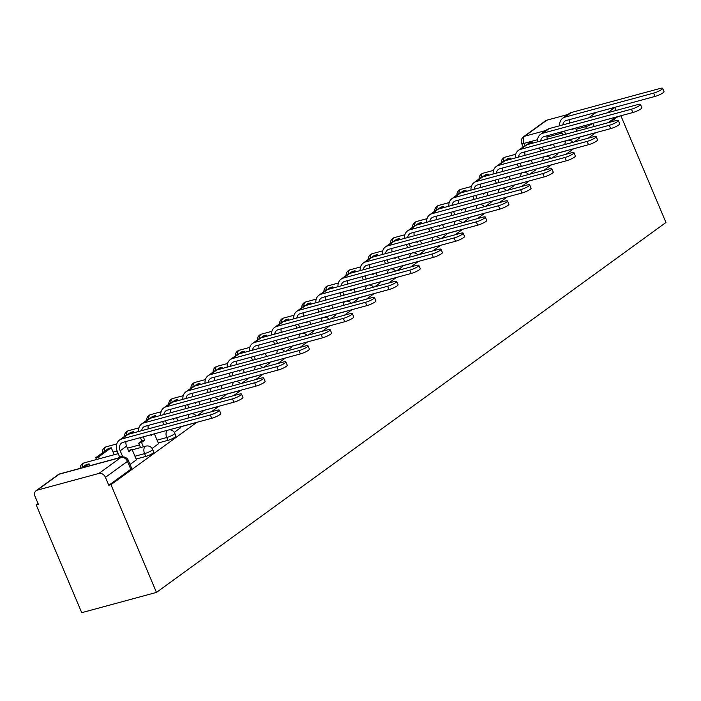 <?xml version="1.0" encoding="UTF-8"?>
<svg xmlns="http://www.w3.org/2000/svg" width="701" height="701" viewBox="0 0 701 701"><rect width="100%" height="100%" fill="white"/><g stroke="black" fill="none" stroke-linecap="round" stroke-linejoin="round"><path stroke-width="1.05" d="M557.216 153.291L566.881 150.671A5.634 0.999 -22.9 0 0 568.704 150.084M535.056 169.379L544.712 166.759A5.634 0.999 -22.9 0 0 546.543 166.172M512.895 185.476L522.552 182.856A5.634 0.999 -22.9 0 0 524.374 182.269M490.726 201.564L500.383 198.944A5.634 0.999 -22.9 0 0 502.214 198.357M468.566 217.66L478.222 215.041A5.634 0.999 -22.9 0 0 480.045 214.453M446.397 233.748L456.062 231.137A5.634 0.999 -22.9 0 0 457.884 230.541M424.236 249.845L433.893 247.225A5.634 0.999 -22.9 0 0 435.724 246.638M402.076 265.933L411.732 263.322A5.634 0.999 -22.9 0 0 413.555 262.735M379.907 282.03L389.572 279.41A5.634 0.999 -22.9 0 0 391.395 278.823M357.747 298.127L367.403 295.507A5.634 0.999 -22.9 0 0 369.234 294.919M335.586 314.214L345.243 311.594A5.634 0.999 -22.9 0 0 347.065 311.007M313.417 330.311L323.073 327.691A5.634 0.999 -22.9 0 0 324.905 327.104M291.257 346.399L300.913 343.779A5.634 0.999 -22.9 0 0 302.736 343.192M269.088 362.496L278.753 359.876A5.634 0.999 -22.9 0 0 280.575 359.289M246.927 378.584L256.584 375.964A5.634 0.999 -22.9 0 0 258.415 375.377M224.767 394.681L234.423 392.061A5.634 0.999 -22.9 0 0 236.246 391.473M202.598 410.768L212.263 408.148A5.634 0.999 -22.9 0 0 214.085 407.561M180.437 426.865L190.094 424.245A5.634 0.999 -22.9 0 0 191.925 423.658M158.277 442.953L167.933 440.342A5.634 0.999 -22.9 0 0 175.127 437.091A5.634 0.999 -22.9 0 0 175.96 436.083L174.777 433.271A5.634 0.999 157.1 0 1 173.944 434.287A5.634 0.999 157.1 0 1 166.742 437.529L157.085 440.149M136.108 459.05L145.764 456.43A5.634 0.999 -22.9 0 0 152.967 453.188A5.634 0.999 -22.9 0 0 153.799 452.171L152.608 449.367A5.634 0.999 157.1 0 1 151.784 450.375A5.634 0.999 157.1 0 1 144.581 453.626L134.925 456.237M38.073 503.59L36.215 504.939L81.719 612.674L156.472 592.406L110.96 484.68L196.841 422.326M590.864 133.987A5.634 0.999 157.1 0 1 589.042 134.574L579.385 137.194M620.876 115.77L665.95 222.489L156.472 592.406M211.36 411.776L219.001 406.23M233.521 395.688L241.162 390.142M255.69 379.591L263.331 374.045M277.85 363.504L285.491 357.957M300.01 347.407L307.651 341.86M322.18 331.319L329.82 325.772M344.34 315.222L351.981 309.676M366.509 299.134L374.15 293.588M388.669 283.038L396.31 277.491M410.83 266.95L418.471 261.394M432.999 250.853L440.64 245.306M455.159 234.765L462.8 229.209M477.32 218.668L484.961 213.122M499.489 202.571L507.13 197.025M521.649 186.484L529.29 180.937M543.818 170.387L551.459 164.84M565.979 154.299L573.62 148.752M588.139 138.202L595.78 132.655M610.308 122.114L617.949 116.568M546.727 120.221L524.707 136.213A5.634 4.408 -126 0 0 523.559 136.765L545.58 120.774A5.634 4.408 54 0 1 546.727 120.221L567.854 114.5M614.873 107.314A5.634 4.408 54 0 1 614.917 107.428L607.565 112.773M616.188 110.434L614.917 107.428M37.249 490.148L98.929 473.429L120.949 457.438L59.27 474.156L37.249 490.148A5.634 4.408 -126 0 0 36.102 490.7A5.634 4.408 -126 0 0 35.05 496.439L38.397 504.352L36.215 504.939M108.786 485.267L130.807 469.276A5.634 0.999 -22.9 0 0 131.63 468.268L128.292 460.355A5.634 0.999 157.1 0 1 127.459 461.363L105.439 477.355L108.786 485.267L110.96 484.68M105.439 477.355A5.634 4.408 -126 0 0 98.929 473.429M130.036 464.483L136.511 459.777L132.016 449.367L128.896 451.637L126.574 446.143A7.606 5.941 54 0 1 126.04 441.516M152.117 448.447L158.592 443.707M174.286 432.359L180.753 427.619M197.41 415.562L202.922 411.522M219.579 399.465L225.082 395.434M241.74 383.377L247.243 379.337M263.9 367.28L269.412 363.249M286.069 351.192L291.66 347.135L291.222 346.32M308.23 335.096L313.741 331.065M330.399 319.008L335.902 314.968M352.559 302.911L358.15 298.854L357.712 298.039M374.72 286.823L380.231 282.783M396.889 270.726L402.392 266.687M419.049 254.638L424.552 250.599M441.209 238.542L446.721 234.502M463.379 222.445L468.881 218.414M485.539 206.357L491.05 202.317M507.708 190.26L513.29 186.203L512.86 185.388M529.868 174.172L535.371 170.133M552.029 158.076L557.54 154.045M574.198 141.988L579.701 137.948M615.767 117.155L608.126 122.701M219.369 410.181L220.771 413.494A6.335 1.122 157.1 0 1 217.915 415.798A6.335 1.122 157.1 0 1 211.737 418.287L210.335 414.966A6.335 1.122 -22.9 0 0 216.513 412.486A6.335 1.122 -22.9 0 0 219.369 410.181A6.335 1.122 -22.9 0 0 216.732 410.322L128.143 434.34A11.269 8.806 -126 0 0 125.838 435.435L119.45 440.079A11.269 8.806 -126 0 0 117.347 451.558L119.669 457.043L118.355 457.998M132.016 449.367L128.476 450.647M119.669 457.043L122.5 456.272L120.178 450.787A7.606 5.941 54 0 1 121.597 443.041A7.606 5.941 54 0 1 123.157 442.296L211.737 418.287M122.5 456.272L121.185 457.227M89.868 465.718L89.08 463.852L86.241 464.623L81.666 467.944M89.08 463.852L84.497 467.173M210.335 414.966L121.755 438.984A11.269 8.806 -126 0 0 119.45 440.079M241.538 394.085L242.94 397.406A6.335 1.122 157.1 0 1 240.075 399.71A6.335 1.122 157.1 0 1 233.906 402.19L232.504 398.869A6.335 1.122 -22.9 0 0 238.682 396.389A6.335 1.122 -22.9 0 0 241.538 394.085A6.335 1.122 -22.9 0 0 238.892 394.234L150.312 418.243A11.269 8.806 -126 0 0 148.007 419.338L141.611 423.982A11.269 8.806 -126 0 0 138.535 431.518M152.827 434.252L151.057 435.54L150.75 434.822M158.601 443.742L154.413 433.823M140.419 437.617L141.83 440.955L144.66 440.184L143.258 436.854M144.66 440.184L141.541 442.454L138.702 443.225L140.55 447.589M143.381 446.817L141.541 442.454M114.184 454.73L111.24 447.755L108.41 448.526L95.765 457.709L96.528 459.523M111.24 447.755L98.596 456.938L95.765 457.709M99.358 458.752L98.596 456.938M141.83 440.955L138.702 443.225M141.707 430.659A7.606 5.941 54 0 1 143.758 426.944A7.606 5.941 54 0 1 145.317 426.208L233.906 402.19M148.332 428.863A7.606 5.941 54 0 1 148.2 425.428M232.504 398.869L143.915 422.887A11.269 8.806 -126 0 0 141.611 423.982M263.699 377.997L265.101 381.309A6.335 1.122 157.1 0 1 262.244 383.613A6.335 1.122 157.1 0 1 256.067 386.102L254.665 382.781A6.335 1.122 -22.9 0 0 260.842 380.292A6.335 1.122 -22.9 0 0 263.699 377.997A6.335 1.122 -22.9 0 0 261.061 378.137L172.472 402.155A11.269 8.806 -126 0 0 170.168 403.25L163.771 407.894A11.269 8.806 -126 0 0 160.695 415.43M174.996 418.164L173.217 419.452L172.919 418.725M180.77 427.645L180.402 426.778M177.896 420.854L176.582 417.735M166.733 423.877L165.418 420.758M133.873 432.789L133.4 431.667L130.57 432.438L127.81 434.436M133.4 431.667L130.666 433.656M162.588 421.529L163.903 424.648M163.876 414.571A7.606 5.941 54 0 1 165.927 410.856A7.606 5.941 54 0 1 167.478 410.111L256.067 386.102M170.492 412.775A7.606 5.941 54 0 1 170.369 409.331M254.665 382.781L166.076 406.799A11.269 8.806 -126 0 0 163.771 407.894M285.859 361.9L287.261 365.221A6.335 1.122 157.1 0 1 284.404 367.526A6.335 1.122 157.1 0 1 278.227 370.005L276.825 366.684A6.335 1.122 -22.9 0 0 283.002 364.205A6.335 1.122 -22.9 0 0 285.859 361.9A6.335 1.122 -22.9 0 0 283.222 362.049L194.633 386.058A11.269 8.806 -126 0 0 192.328 387.154L185.94 391.798A11.269 8.806 -126 0 0 182.865 399.333M197.156 402.067L195.386 403.355L195.08 402.637M202.931 411.557L202.563 410.69M200.057 404.757L198.742 401.638M188.902 407.78L187.579 404.661M156.043 416.692L155.569 415.57L152.73 416.341L149.979 418.348M155.569 415.57L152.827 417.559M184.749 405.432L186.072 408.552M186.037 398.475A7.606 5.941 54 0 1 188.087 394.759A7.606 5.941 54 0 1 189.647 394.023L278.227 370.005M192.661 396.678A7.606 5.941 54 0 1 192.53 393.243M276.825 366.684L188.245 390.702A11.269 8.806 -126 0 0 185.94 391.798M308.028 345.812L309.43 349.124A6.335 1.122 157.1 0 1 306.574 351.429A6.335 1.122 157.1 0 1 300.396 353.917L298.994 350.596A6.335 1.122 -22.9 0 0 305.172 348.108A6.335 1.122 -22.9 0 0 308.028 345.812A6.335 1.122 -22.9 0 0 305.382 345.952L216.802 369.97A11.269 8.806 -126 0 0 214.497 371.066L208.101 375.71A11.269 8.806 -126 0 0 205.025 383.245M219.317 385.979L217.547 387.267L217.24 386.54M225.091 395.46L224.732 394.593M222.226 388.669L220.903 385.55M211.062 391.693L209.748 388.573M178.203 400.595L177.73 399.482L174.899 400.245L172.139 402.251M177.73 399.482L174.987 401.471M206.918 389.344L208.232 392.464M208.206 382.387A7.606 5.941 54 0 1 210.256 378.671A7.606 5.941 54 0 1 211.807 377.927L300.396 353.917M214.821 380.59A7.606 5.941 54 0 1 214.69 377.147M298.994 350.596L210.405 374.614A11.269 8.806 -126 0 0 208.101 375.71M330.189 329.715L331.591 333.036A6.335 1.122 157.1 0 1 328.734 335.341A6.335 1.122 157.1 0 1 322.556 337.821L321.154 334.5A6.335 1.122 -22.9 0 0 327.332 332.02A6.335 1.122 -22.9 0 0 330.189 329.715A6.335 1.122 -22.9 0 0 327.551 329.864L238.962 353.874A11.269 8.806 -126 0 0 236.658 354.969L230.261 359.613A11.269 8.806 -126 0 0 227.185 367.149M241.486 369.883L239.716 371.171L239.409 370.443M247.26 379.372L246.892 378.505M244.386 372.573L243.072 369.453M233.231 375.596L231.908 372.476M200.363 384.507L199.899 383.386L197.06 384.157L194.3 386.163M199.899 383.386L197.156 385.375M229.078 373.247L230.392 376.367M230.366 366.29A7.606 5.941 54 0 1 232.417 362.575A7.606 5.941 54 0 1 233.976 361.839L322.556 337.821M236.982 364.494A7.606 5.941 54 0 1 236.859 361.05M321.154 334.5L232.574 358.518A11.269 8.806 -126 0 0 230.261 359.613M352.358 313.627L353.76 316.94A6.335 1.122 157.1 0 1 350.894 319.244A6.335 1.122 157.1 0 1 344.726 321.733L343.324 318.412A6.335 1.122 -22.9 0 0 349.492 315.923A6.335 1.122 -22.9 0 0 352.358 313.627A6.335 1.122 -22.9 0 0 349.711 313.768L261.131 337.786A11.269 8.806 -126 0 0 258.818 338.881L252.43 343.525A11.269 8.806 -126 0 0 249.354 351.061M263.646 353.795L261.876 355.074L261.569 354.355M269.421 363.276L269.053 362.408M266.555 356.485L265.232 353.365M255.392 359.508L254.077 356.388M222.532 368.411L222.059 367.298L219.229 368.06L216.469 370.067M222.059 367.298L219.317 369.287M251.238 357.151L252.562 360.27M252.526 350.202A7.606 5.941 54 0 1 254.577 346.487A7.606 5.941 54 0 1 256.137 345.742L344.726 321.733M259.151 348.406A7.606 5.941 54 0 1 259.019 344.962M343.324 318.412L254.735 342.421A11.269 8.806 -126 0 0 252.43 343.525M374.518 297.531L375.92 300.852A6.335 1.122 157.1 0 1 373.063 303.156A6.335 1.122 157.1 0 1 366.886 305.636L365.484 302.315A6.335 1.122 -22.9 0 0 371.661 299.835A6.335 1.122 -22.9 0 0 374.518 297.531A6.335 1.122 -22.9 0 0 371.88 297.671L283.292 321.689A11.269 8.806 -126 0 0 280.987 322.784L274.59 327.428A11.269 8.806 -126 0 0 271.515 334.964M285.815 337.698L284.036 338.986L283.73 338.259M288.716 340.388L287.401 337.269M277.552 343.411L276.238 340.292M244.693 352.323L244.22 351.201L241.389 351.972L238.629 353.979M244.22 351.201L241.486 353.19M273.408 341.063L274.722 344.182M274.696 334.105A7.606 5.941 54 0 1 276.746 330.39A7.606 5.941 54 0 1 278.297 329.654L366.886 305.636M281.311 332.309A7.606 5.941 54 0 1 281.189 328.865M365.484 302.315L276.895 326.333A11.269 8.806 -126 0 0 274.59 327.428M396.678 281.434L398.08 284.755A6.335 1.122 157.1 0 1 395.224 287.06A6.335 1.122 157.1 0 1 389.046 289.539L387.644 286.227A6.335 1.122 -22.9 0 0 393.822 283.739A6.335 1.122 -22.9 0 0 396.678 281.434A6.335 1.122 -22.9 0 0 394.041 281.583L305.452 305.601A11.269 8.806 -126 0 0 303.147 306.696L296.76 311.34A11.269 8.806 -126 0 0 293.684 318.876M307.976 321.61L306.206 322.889L305.899 322.171M313.75 331.091L313.382 330.224M310.876 324.291L309.562 321.172M299.721 327.323L298.398 324.204M266.862 336.226L266.389 335.113L263.55 335.875L260.79 337.882M266.389 335.113L263.646 337.102M295.568 324.966L296.882 328.086M296.856 318.009A7.606 5.941 54 0 1 298.906 314.302A7.606 5.941 54 0 1 300.466 313.557L389.046 289.539M303.48 316.221A7.606 5.941 54 0 1 303.349 312.777M387.644 286.227L299.064 310.236A11.269 8.806 -126 0 0 296.76 311.34M418.847 265.346L420.25 268.667A6.335 1.122 157.1 0 1 417.393 270.963A6.335 1.122 157.1 0 1 411.215 273.451L409.813 270.13A6.335 1.122 -22.9 0 0 415.991 267.651A6.335 1.122 -22.9 0 0 418.847 265.346A6.335 1.122 -22.9 0 0 416.201 265.486L327.621 289.504A11.269 8.806 -126 0 0 325.317 290.6L318.92 295.244A11.269 8.806 -126 0 0 315.844 302.779M330.136 305.513L328.366 306.801L328.059 306.074M335.91 314.994L335.551 314.136M333.045 308.203L331.722 305.084M321.882 311.226L320.567 308.107M289.022 320.138L288.549 319.016L285.719 319.787L282.959 321.785M288.549 319.016L285.806 321.005M317.728 308.878L319.051 311.998M319.016 301.921A7.606 5.941 54 0 1 321.067 298.205A7.606 5.941 54 0 1 322.626 297.469L411.215 273.451M325.641 300.124A7.606 5.941 54 0 1 325.509 296.681M409.813 270.13L321.224 294.148A11.269 8.806 -126 0 0 318.92 295.244M441.008 249.249L442.41 252.57A6.335 1.122 157.1 0 1 439.553 254.875A6.335 1.122 157.1 0 1 433.376 257.355L431.974 254.042A6.335 1.122 -22.9 0 0 438.151 251.554A6.335 1.122 -22.9 0 0 441.008 249.249A6.335 1.122 -22.9 0 0 438.37 249.398L349.781 273.416A11.269 8.806 -126 0 0 347.477 274.512L341.08 279.147A11.269 8.806 -126 0 0 338.005 286.691M352.305 289.425L350.526 290.705L350.228 289.986M355.205 292.107L353.891 288.987M344.042 295.139L342.728 292.019M311.183 304.041L310.709 302.928L307.879 303.691L305.119 305.697M310.709 302.928L307.976 304.917M339.897 292.781L341.212 295.901M341.185 285.824A7.606 5.941 54 0 1 343.236 282.117A7.606 5.941 54 0 1 344.787 281.373L433.376 257.355M347.801 284.036A7.606 5.941 54 0 1 347.678 280.593M431.974 254.042L343.385 278.052A11.269 8.806 -126 0 0 341.08 279.147M463.168 233.161L464.57 236.482A6.335 1.122 157.1 0 1 461.714 238.778A6.335 1.122 157.1 0 1 455.536 241.267L454.134 237.946A6.335 1.122 -22.9 0 0 460.312 235.466A6.335 1.122 -22.9 0 0 463.168 233.161A6.335 1.122 -22.9 0 0 460.531 233.302L371.942 257.32A11.269 8.806 -126 0 0 369.637 258.415L363.249 263.059A11.269 8.806 -126 0 0 360.174 270.595M374.465 273.329L372.695 274.617L372.389 273.889M380.24 282.81L379.872 281.942M377.375 276.019L376.051 272.899M366.211 279.042L364.888 275.922M333.352 287.953L332.879 286.832L330.04 287.603L327.288 289.601M332.879 286.832L330.136 288.821M362.058 276.693L363.381 279.813M363.346 269.736A7.606 5.941 54 0 1 365.396 266.021A7.606 5.941 54 0 1 366.956 265.285L455.536 241.267M369.97 267.94A7.606 5.941 54 0 1 369.839 264.496M454.134 237.946L365.554 261.964A11.269 8.806 -126 0 0 363.249 263.059M485.337 217.065L486.739 220.386A6.335 1.122 157.1 0 1 483.883 222.69A6.335 1.122 157.1 0 1 477.705 225.17L476.303 221.858A6.335 1.122 -22.9 0 0 482.481 219.369A6.335 1.122 -22.9 0 0 485.337 217.065A6.335 1.122 -22.9 0 0 482.691 217.214L394.111 241.223A11.269 8.806 -126 0 0 391.806 242.327L385.41 246.962A11.269 8.806 -126 0 0 382.334 254.507M396.626 257.232L394.856 258.52L394.549 257.802M402.4 266.722L402.041 265.854M399.535 259.922L398.221 256.803M388.372 262.954L387.057 259.834M355.512 271.857L355.039 270.744L352.209 271.506L349.449 273.513M355.039 270.744L352.296 272.733M384.227 260.597L385.541 263.716M385.515 253.639A7.606 5.941 54 0 1 387.565 249.924A7.606 5.941 54 0 1 389.116 249.188L477.705 225.17M392.131 251.843A7.606 5.941 54 0 1 391.999 248.408M476.303 221.858L387.714 245.867A11.269 8.806 -126 0 0 385.41 246.962M507.498 200.977L508.9 204.298A6.335 1.122 157.1 0 1 506.043 206.593A6.335 1.122 157.1 0 1 499.866 209.082L498.464 205.761A6.335 1.122 -22.9 0 0 504.641 203.281A6.335 1.122 -22.9 0 0 507.498 200.977A6.335 1.122 -22.9 0 0 504.86 201.117L416.271 225.135A11.269 8.806 -126 0 0 413.967 226.23L407.579 230.874A11.269 8.806 -126 0 0 404.503 238.41M418.795 241.144L417.025 242.432L416.718 241.705M424.569 250.625L424.201 249.758M421.695 243.834L420.381 240.715M410.541 246.857L409.218 243.738M377.673 255.769L377.208 254.647L374.369 255.418L371.609 257.416M377.208 254.647L374.465 256.636M406.387 244.509L407.702 247.628M407.675 237.551A7.606 5.941 54 0 1 409.726 233.836A7.606 5.941 54 0 1 411.285 233.091L499.866 209.082M414.291 235.755A7.606 5.941 54 0 1 414.168 232.311M498.464 205.761L409.883 229.779A11.269 8.806 -126 0 0 407.579 230.874M529.667 184.88L531.069 188.201A6.335 1.122 157.1 0 1 528.203 190.506A6.335 1.122 157.1 0 1 522.035 192.985L520.633 189.673A6.335 1.122 -22.9 0 0 526.802 187.185A6.335 1.122 -22.9 0 0 529.667 184.88A6.335 1.122 -22.9 0 0 527.021 185.029L438.44 209.038A11.269 8.806 -126 0 0 436.136 210.142L429.739 214.778A11.269 8.806 -126 0 0 426.664 222.313M440.955 225.047L439.185 226.335L438.879 225.617M446.73 234.537L446.362 233.67M443.864 227.737L442.541 224.618M432.701 230.769L431.387 227.65M399.842 239.672L399.368 238.55L396.538 239.321L393.778 241.328M399.368 238.55L396.626 240.548M428.548 228.412L429.871 231.532M429.836 221.455A7.606 5.941 54 0 1 431.886 217.739A7.606 5.941 54 0 1 433.446 217.003L522.035 192.985M436.46 219.658A7.606 5.941 54 0 1 436.329 216.223M520.633 189.673L432.044 213.682A11.269 8.806 -126 0 0 429.739 214.778M551.827 168.792L553.229 172.104A6.335 1.122 157.1 0 1 550.373 174.409A6.335 1.122 157.1 0 1 544.195 176.897L542.793 173.576A6.335 1.122 -22.9 0 0 548.971 171.088A6.335 1.122 -22.9 0 0 551.827 168.792A6.335 1.122 -22.9 0 0 549.19 168.932L460.601 192.95A11.269 8.806 -126 0 0 458.296 194.046L451.9 198.69A11.269 8.806 -126 0 0 448.824 206.225M463.124 208.959L461.346 210.247L461.039 209.52M468.899 218.44L468.531 217.573M466.025 211.649L464.71 208.53M454.861 214.672L453.547 211.553M422.002 223.584L421.529 222.462L418.699 223.233L415.938 225.231M421.529 222.462L418.795 224.451M450.717 212.324L452.031 215.444M452.005 205.367A7.606 5.941 54 0 1 454.055 201.651A7.606 5.941 54 0 1 455.606 200.907L544.195 176.897M458.62 203.57A7.606 5.941 54 0 1 458.498 200.127M542.793 173.576L454.204 197.594A11.269 8.806 -126 0 0 451.9 198.69M573.988 152.695L575.39 156.016A6.335 1.122 157.1 0 1 572.533 158.321A6.335 1.122 157.1 0 1 566.355 160.801L564.953 157.48A6.335 1.122 -22.9 0 0 571.131 155A6.335 1.122 -22.9 0 0 573.988 152.695A6.335 1.122 -22.9 0 0 571.35 152.844L482.761 176.854A11.269 8.806 -126 0 0 480.457 177.949L474.069 182.593A11.269 8.806 -126 0 0 470.993 190.129M485.285 192.863L483.515 194.151L483.208 193.432M491.059 202.352L490.691 201.485M488.185 195.553L486.871 192.433M477.03 198.576L475.707 195.456M444.171 207.487L443.698 206.366L440.859 207.137L438.099 209.143M443.698 206.366L440.955 208.355M472.877 196.227L474.191 199.347M474.165 189.27A7.606 5.941 54 0 1 476.216 185.555A7.606 5.941 54 0 1 477.775 184.819L566.355 160.801M480.79 187.474A7.606 5.941 54 0 1 480.658 184.039M564.953 157.48L476.373 181.498A11.269 8.806 -126 0 0 474.069 182.593M596.157 136.607L597.559 139.92A6.335 1.122 157.1 0 1 594.702 142.224A6.335 1.122 157.1 0 1 588.525 144.713L587.123 141.392A6.335 1.122 -22.9 0 0 593.3 138.903A6.335 1.122 -22.9 0 0 596.157 136.607A6.335 1.122 -22.9 0 0 593.51 136.748L504.93 160.766A11.269 8.806 -126 0 0 502.626 161.861L496.229 166.505A11.269 8.806 -126 0 0 493.153 174.041M507.445 176.775L505.675 178.063L505.368 177.335M510.354 179.465L509.031 176.345M499.191 182.488L497.876 179.368M466.331 191.399L465.858 190.278L463.028 191.04L460.268 193.047M465.858 190.278L463.116 192.267M495.037 180.139L496.361 183.259M496.326 173.182A7.606 5.941 54 0 1 498.376 169.467A7.606 5.941 54 0 1 499.936 168.722L588.525 144.713M502.95 171.386A7.606 5.941 54 0 1 502.819 167.942M587.123 141.392L498.534 165.41A11.269 8.806 -126 0 0 496.229 166.505M618.317 120.511L619.719 123.832A6.335 1.122 157.1 0 1 616.862 126.136A6.335 1.122 157.1 0 1 610.685 128.616L609.283 125.295A6.335 1.122 -22.9 0 0 615.46 122.815A6.335 1.122 -22.9 0 0 618.317 120.511A6.335 1.122 -22.9 0 0 615.68 120.66L527.091 144.669A11.269 8.806 -126 0 0 524.786 145.764L518.389 150.408A11.269 8.806 -126 0 0 515.314 157.944M529.614 160.678L527.835 161.966L527.538 161.248M535.389 170.168L535.021 169.3M532.515 163.368L531.2 160.249M521.351 166.391L520.037 163.272M488.492 175.303L488.019 174.181L485.188 174.952L482.428 176.959M488.019 174.181L485.285 176.17M517.207 164.043L518.521 167.162M518.495 157.085A7.606 5.941 54 0 1 520.545 153.37A7.606 5.941 54 0 1 522.096 152.634L610.685 128.616M525.11 155.289A7.606 5.941 54 0 1 524.988 151.854M609.283 125.295L520.694 149.313A11.269 8.806 -126 0 0 518.389 150.408M640.477 104.423L641.879 107.735A6.335 1.122 157.1 0 1 639.023 110.039A6.335 1.122 157.1 0 1 632.845 112.528L631.443 109.207A6.335 1.122 -22.9 0 0 637.621 106.718A6.335 1.122 -22.9 0 0 640.477 104.423A6.335 1.122 -22.9 0 0 637.84 104.563L549.251 128.581A11.269 8.806 -126 0 0 546.946 129.676L540.559 134.32A11.269 8.806 -126 0 0 537.483 141.856M551.775 144.59L550.005 145.878L549.698 145.151M557.549 154.071L557.181 153.204M554.684 147.28L553.361 144.161M543.52 150.303L542.197 147.184M510.661 159.206L510.188 158.093L507.349 158.855L504.597 160.862M510.188 158.093L507.445 160.082M539.367 147.955L540.69 151.074M540.655 140.997A7.606 5.941 54 0 1 542.705 137.282A7.606 5.941 54 0 1 544.265 136.537L632.845 112.528M547.279 139.201A7.606 5.941 54 0 1 547.148 135.757M631.443 109.207L542.863 133.216A11.269 8.806 -126 0 0 540.559 134.32M662.647 88.326L664.049 91.647A6.335 1.122 157.1 0 1 661.192 93.952A6.335 1.122 157.1 0 1 655.014 96.431L653.612 93.11A6.335 1.122 -22.9 0 0 659.79 90.631A6.335 1.122 -22.9 0 0 662.647 88.326A6.335 1.122 -22.9 0 0 660 88.475L571.42 112.484A11.269 8.806 -126 0 0 569.116 113.58L562.719 118.224A11.269 8.806 -126 0 0 559.643 125.759M573.935 128.493L572.165 129.781L571.858 129.054M579.709 137.983L579.35 137.116M576.844 131.183L575.53 128.064M565.681 134.206L564.366 131.087M532.821 143.118L532.348 141.996L529.518 142.767L526.758 144.774M532.348 141.996L529.606 143.985M561.536 131.858L562.85 134.978M562.824 124.901A7.606 5.941 54 0 1 564.875 121.185A7.606 5.941 54 0 1 566.426 120.449L655.014 96.431M569.44 123.104A7.606 5.941 54 0 1 569.308 119.661M653.612 93.11L565.024 117.128A11.269 8.806 -126 0 0 562.719 118.224M167.933 440.342L166.742 437.529A5.634 3.365 -105.2 0 1 167.434 430.361A5.634 3.365 74.8 0 1 167.592 430.256M145.764 456.43L144.581 453.626A5.634 3.365 -105.2 0 1 145.265 446.449A5.634 3.365 74.8 0 1 145.948 446.125L132.217 449.84M586.5 128.563L585.694 126.662L576.038 129.282M562.044 133.076L546.999 137.151M537.527 139.718L524.024 143.381A5.634 0.999 157.1 0 1 521.675 143.512L523.139 146.965M524.979 145.633L524.024 143.381A5.634 3.365 74.8 0 1 524.707 136.213L545.834 130.491M588.542 117.926L596.183 112.379M139.429 444.933L127.433 448.184M117.12 450.98L113.063 452.084M80.116 468.364A5.634 5.634 0 0 1 84.278 462.844A5.634 3.365 74.8 0 0 83.594 463.168A5.634 3.365 74.8 0 0 82.21 467.541M102.328 452.934A5.634 5.634 0 0 1 106.438 446.747A5.634 3.365 74.8 0 0 105.755 447.08A5.634 3.365 74.8 0 0 104.379 451.453M124.454 436.443A5.634 5.634 0 0 1 128.607 430.659A5.634 3.365 74.8 0 0 127.924 430.984A5.634 3.365 74.8 0 0 126.522 434.997M189.761 414.16A5.634 3.365 74.8 0 0 189.594 414.265A5.634 3.365 -105.2 0 0 188.183 418.059M146.623 420.346A5.634 5.634 0 0 1 150.768 414.563A5.634 3.365 74.8 0 0 150.084 414.896A5.634 3.365 74.8 0 0 148.682 418.909M211.921 398.063A5.634 3.365 74.8 0 0 211.755 398.177A5.634 3.365 -105.2 0 0 210.344 401.971M168.783 404.258A5.634 5.634 0 0 1 172.928 398.475A5.634 3.365 74.8 0 0 172.244 398.799A5.634 3.365 74.8 0 0 170.842 402.812M234.081 381.975A5.634 3.365 74.8 0 0 233.924 382.08A5.634 3.365 -105.2 0 0 232.513 385.874M190.944 388.161A5.634 5.634 0 0 1 195.097 382.378A5.634 3.365 74.8 0 0 194.414 382.711A5.634 3.365 74.8 0 0 193.012 386.724M256.251 365.878A5.634 3.365 74.8 0 0 256.084 365.992A5.634 3.365 -105.2 0 0 254.673 369.786M213.113 372.073A5.634 5.634 0 0 1 217.257 366.29A5.634 3.365 74.8 0 0 216.574 366.614A5.634 3.365 74.8 0 0 215.172 370.627M278.411 349.79A5.634 3.365 74.8 0 0 278.244 349.895A5.634 3.365 -105.2 0 0 276.842 353.69M235.273 355.977A5.634 5.634 0 0 1 239.427 350.193A5.634 3.365 74.8 0 0 238.743 350.526A5.634 3.365 74.8 0 0 237.332 354.54M300.58 333.694A5.634 3.365 74.8 0 0 300.414 333.807A5.634 3.365 -105.2 0 0 299.003 337.602M257.442 339.88A5.634 5.634 0 0 1 261.587 334.097A5.634 3.365 74.8 0 0 260.903 334.43A5.634 3.365 74.8 0 0 259.501 338.443M322.74 317.606A5.634 3.365 74.8 0 0 322.574 317.711A5.634 3.365 -105.2 0 0 321.163 321.505M279.603 323.792A5.634 5.634 0 0 1 283.747 318.009A5.634 3.365 74.8 0 0 283.064 318.342A5.634 3.365 74.8 0 0 281.662 322.355M344.901 301.509A5.634 3.365 74.8 0 0 344.743 301.623A5.634 3.365 -105.2 0 0 343.332 305.417M301.763 307.695A5.634 5.634 0 0 1 305.916 301.912A5.634 3.365 74.8 0 0 305.233 302.245A5.634 3.365 74.8 0 0 303.831 306.258M367.07 285.421A5.634 3.365 74.8 0 0 366.903 285.526A5.634 3.365 -105.2 0 0 365.493 289.32M323.932 291.607A5.634 5.634 0 0 1 328.077 285.824A5.634 3.365 74.8 0 0 327.393 286.157A5.634 3.365 74.8 0 0 325.991 290.17M389.23 269.324A5.634 3.365 74.8 0 0 389.064 269.438A5.634 3.365 -105.2 0 0 387.653 273.232M346.092 275.511A5.634 5.634 0 0 1 350.237 269.727A5.634 3.365 74.8 0 0 349.554 270.06A5.634 3.365 74.8 0 0 348.152 274.073M411.391 253.236A5.634 3.365 74.8 0 0 411.233 253.341A5.634 3.365 -105.2 0 0 409.822 257.136M368.253 259.423A5.634 5.634 0 0 1 372.406 253.639A5.634 3.365 74.8 0 0 371.723 253.964A5.634 3.365 74.8 0 0 370.321 257.986M433.56 237.14A5.634 3.365 74.8 0 0 433.393 237.245A5.634 3.365 -105.2 0 0 431.982 241.048M390.422 243.326A5.634 5.634 0 0 1 394.567 237.543A5.634 3.365 74.8 0 0 393.883 237.876A5.634 3.365 74.8 0 0 392.481 241.889M455.72 221.052A5.634 3.365 74.8 0 0 455.554 221.157A5.634 3.365 -105.2 0 0 454.152 224.951M412.582 227.238A5.634 5.634 0 0 1 416.736 221.455A5.634 3.365 74.8 0 0 416.052 221.779A5.634 3.365 74.8 0 0 414.641 225.801M477.889 204.955A5.634 3.365 74.8 0 0 477.723 205.06A5.634 3.365 -105.2 0 0 476.312 208.854M434.751 211.141A5.634 5.634 0 0 1 438.896 205.358A5.634 3.365 74.8 0 0 438.213 205.691A5.634 3.365 74.8 0 0 436.811 209.704M500.05 188.867A5.634 3.365 74.8 0 0 499.883 188.972A5.634 3.365 -105.2 0 0 498.472 192.766M456.912 195.053A5.634 5.634 0 0 1 461.056 189.27A5.634 3.365 74.8 0 0 460.373 189.594A5.634 3.365 74.8 0 0 458.971 193.607M522.21 172.77A5.634 3.365 74.8 0 0 522.052 172.875A5.634 3.365 -105.2 0 0 520.641 176.67M479.072 178.957A5.634 5.634 0 0 1 483.226 173.173A5.634 3.365 74.8 0 0 482.542 173.506A5.634 3.365 74.8 0 0 481.14 177.519M544.379 156.674A5.634 3.365 74.8 0 0 544.213 156.787A5.634 3.365 -105.2 0 0 542.802 160.582M501.241 162.869A5.634 5.634 0 0 1 505.386 157.085A5.634 3.365 74.8 0 0 504.702 157.41A5.634 3.365 74.8 0 0 503.3 161.423M566.539 140.586A5.634 3.365 74.8 0 0 566.373 140.691A5.634 3.365 -105.2 0 0 564.962 144.485M130.807 469.276L127.459 461.363A5.634 4.408 54 0 0 120.949 457.438A5.634 3.365 -105.2 0 1 121.632 457.113L59.953 473.832A5.634 5.634 0 0 0 58.122 474.708L36.102 490.7M594.194 126.478L592.897 123.42A5.634 0.999 157.1 0 1 585.694 126.662A5.634 3.365 74.8 0 1 585.274 125.418M58.122 474.708A5.634 4.408 -126 0 1 59.27 474.156A5.634 3.365 -105.2 0 1 59.953 473.832M120.178 450.787L126.574 446.143M121.755 438.984L128.143 434.34M143.915 422.887L150.312 418.243M166.076 406.799L172.472 402.155M188.245 390.702L194.633 386.058M210.405 374.614L216.802 369.97M232.574 358.518L238.962 353.874M254.735 342.421L261.131 337.786M276.895 326.333L283.292 321.689M299.064 310.236L305.452 305.601M321.224 294.148L327.621 289.504M343.385 278.052L349.781 273.416M365.554 261.964L371.942 257.32M387.714 245.867L394.111 241.223M409.883 229.779L416.271 225.135M432.044 213.682L438.44 209.038M454.204 197.594L460.601 192.95M476.373 181.498L482.761 176.854M498.534 165.41L504.93 160.766M520.694 149.313L527.091 144.669M542.863 133.216L549.251 128.581M565.024 117.128L571.42 112.484M84.278 462.844L118.232 453.635M152.608 449.367A5.634 5.634 0 0 0 145.948 446.125M106.438 446.747L116.752 443.952M174.777 433.271A5.634 5.634 0 0 0 169.037 429.862M128.607 430.659L138.912 427.864M196.184 415.895A5.634 5.634 0 0 0 191.198 413.765M150.768 414.563L161.072 411.767M218.344 399.807A5.634 5.634 0 0 0 213.367 397.677M172.928 398.475L183.241 395.679M240.504 383.71A5.634 5.634 0 0 0 235.527 381.581M195.097 382.378L205.402 379.583M262.673 367.613A5.634 5.634 0 0 0 257.688 365.493M217.257 366.29L227.571 363.495M284.834 351.525A5.634 5.634 0 0 0 279.857 349.396M239.427 350.193L249.731 347.398M306.994 335.428A5.634 5.634 0 0 0 302.017 333.308M261.587 334.097L271.892 331.31M329.163 319.341A5.634 5.634 0 0 0 324.186 317.211M283.747 318.009L294.061 315.213M351.324 303.244A5.634 5.634 0 0 0 346.347 301.123M305.916 301.912L316.221 299.117M373.493 287.156A5.634 5.634 0 0 0 368.507 285.027M328.077 285.824L338.381 283.029M395.653 271.059A5.634 5.634 0 0 0 390.676 268.939M350.237 269.727L360.551 266.932M417.814 254.971A5.634 5.634 0 0 0 412.836 252.842M372.406 253.639L382.711 250.844M439.983 238.875A5.634 5.634 0 0 0 434.997 236.745M394.567 237.543L404.88 234.747M462.143 222.787A5.634 5.634 0 0 0 457.166 220.657M416.736 221.455L427.04 218.659M484.303 206.69A5.634 5.634 0 0 0 479.326 204.561M438.896 205.358L449.201 202.563M506.472 190.602A5.634 5.634 0 0 0 501.495 188.473M461.056 189.27L471.37 186.475M528.633 174.505A5.634 5.634 0 0 0 523.656 172.376M483.226 173.173L493.53 170.378M550.802 158.408A5.634 5.634 0 0 0 545.816 156.288M505.386 157.085L515.691 154.29M572.962 142.321A5.634 5.634 0 0 0 567.985 140.191M523.559 136.765A5.634 5.634 0 0 0 521.675 143.512M128.292 460.355A5.634 5.634 0 0 0 121.632 457.113"/></g></svg>
